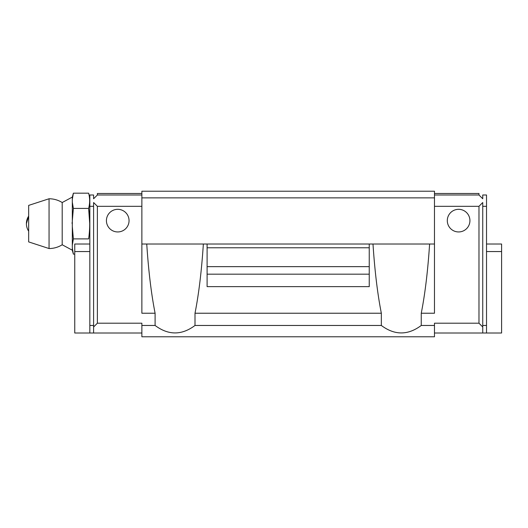 <?xml version="1.0" encoding="UTF-8"?>
<svg xmlns="http://www.w3.org/2000/svg" width="528" height="528" viewBox="0 0 528 528"><rect width="100%" height="100%" fill="white"/><g stroke="black" fill="none" stroke-linecap="round" stroke-linejoin="round"><path stroke-width="0.79" d="M72.316 199.346L72.316 250.206L62.198 244.768L62.198 202.534L72.316 197.096L72.316 199.346L73.372 193.175L88.625 193.175C89.984 198.251 89.984 203.333 88.625 208.415L89.72 223.654M72.098 223.654L72.158 222.182M72.316 202.244L73.372 208.415L72.316 220.75M72.316 226.552L73.372 238.894L72.316 245.065M72.316 250.206L73.372 254.133L72.316 247.962L73.372 254.133L74.752 254.133M26.4 223.654L28.664 216.11A13.702 13.702 0 0 0 28.664 231.191M62.198 202.534A24.889 24.889 0 0 0 49.058 198.766L28.664 205.392L28.664 241.91L49.058 248.543A24.889 24.889 0 0 0 62.198 244.768M49.058 198.766L49.058 248.543M73.372 238.894L88.625 238.894C90.064 228.862 90.064 218.704 88.625 208.415L73.372 208.415M434.478 206.309L478.975 206.309L482.744 202.534L482.744 206.309L486.519 206.309L486.519 333.003L501.6 333.003L501.6 244.015L486.519 244.015M89.833 251.559L74.752 251.559L74.752 244.015L89.833 244.015M141.867 206.309L97.376 206.309L93.601 202.534L93.601 206.309L89.833 206.309L89.833 325.466L93.601 325.466L93.601 333.003L141.867 333.003M141.867 194.997L97.376 194.997L97.376 193.486L141.867 193.486M89.833 206.309L89.833 194.997L93.601 194.997L93.601 198.766L97.376 194.997M106.425 220.638A11.312 11.312 0 0 1 123.394 210.837A11.312 11.312 0 0 1 123.394 230.432A11.312 11.312 0 0 1 106.425 220.638M97.376 206.309L97.376 323.202L141.867 323.202L141.867 336.778L434.478 336.778L434.478 325.466L421.252 325.466L421.252 313.229L434.478 313.229L434.478 244.015L207.101 244.015L207.101 274.184L369.244 274.184L369.244 266.64L207.101 266.64M421.252 325.466C407.946 335.412 394.647 335.412 381.341 325.466L195.004 325.466C181.705 335.412 168.399 335.412 155.1 325.466L141.867 325.466M155.1 325.466L155.1 313.229L141.867 313.229L141.867 191.222L434.478 191.222L434.478 244.015M93.601 206.309L93.601 325.466M93.601 326.971L97.376 323.202M486.519 206.309L486.519 194.997L482.744 194.997L482.744 198.766L478.975 194.997L478.975 193.486L434.478 193.486M434.478 194.997L478.975 194.997M447.302 220.638A11.312 11.312 0 0 1 464.27 210.837A11.312 11.312 0 0 1 464.27 230.432A11.312 11.312 0 0 1 447.302 220.638M478.975 206.309L478.975 323.202L434.478 323.202L434.478 325.466M482.744 206.309L482.744 333.003L434.478 333.003M486.519 325.466L482.744 325.466M482.744 326.971L478.975 323.202M486.519 333.003L482.744 333.003M74.752 251.559L74.752 333.003L93.601 333.003M429.607 244.015C427.832 271.003 425.047 294.07 421.252 313.229M381.341 325.466L381.341 313.229L195.004 313.229L195.004 325.466M381.341 313.229C377.553 294.07 374.768 271.003 372.986 244.015M203.359 244.015C201.584 271.003 198.799 294.07 195.004 313.229M369.244 244.015L369.244 247.784L207.101 247.784M369.244 247.784L369.244 266.64M207.101 274.184L207.101 286.645L369.244 286.645L369.244 274.184M434.478 197.861L141.867 197.861M207.101 244.015L141.867 244.015M155.1 313.229C151.305 294.07 148.52 271.003 146.744 244.015M89.833 333.003L89.833 325.466M501.6 251.559L486.519 251.559M72.316 197.096L73.372 193.175M89.833 197.67L88.625 193.175"/></g></svg>
